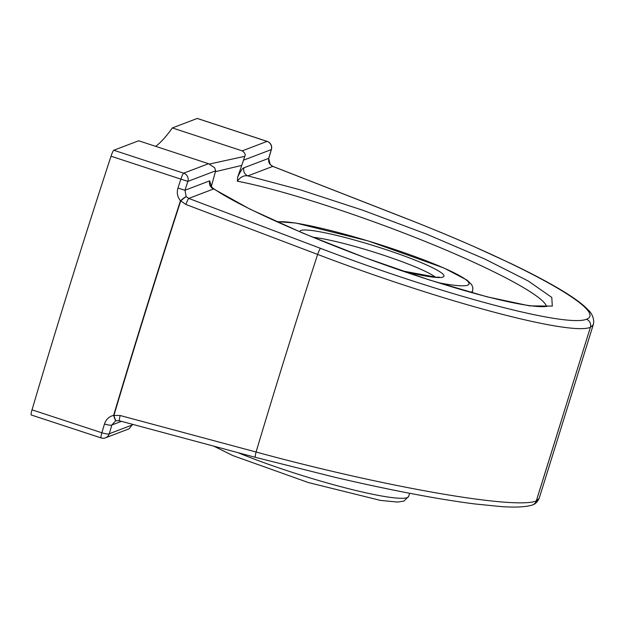 <?xml version="1.0" encoding="UTF-8"?>
<svg xmlns="http://www.w3.org/2000/svg" width="625" height="625" viewBox="0 0 625 625"><rect width="100%" height="100%" fill="white"/><g stroke="black" fill="none" stroke-linecap="round" stroke-linejoin="round"><path stroke-width="0.94" d="M129.094 428.82L132.602 424.328M272.945 166.422A6.531 1.133 111.3 0 0 272.898 166.398A6.531 1.133 111.3 0 0 272.758 166.391L402.5 217.07C523.016 263.727 608.867 311.516 586.453 319.25C565.977 327.766 441.594 294.617 320.477 248.336L188.742 198.422L186.156 196.633A6.523 0.43 -41.1 0 0 180.75 200.883A1287.898 176.508 -71.8 0 0 113.93 415.406A6.523 1.273 -163.4 0 1 113.641 415.312A6.523 1.422 77.1 0 0 116.328 420.719A6.523 1.164 77.1 0 1 113.93 415.406L120.164 415.516L256.078 452.016C384.336 486.953 515.367 509.844 536.297 500.922L590.391 327.344C569.562 335.836 441.945 301.797 317.617 254.422A1281.008 175.562 108.2 0 0 256.078 452.016A6.523 0.656 105 0 0 255.32 457.32A6.523 0.656 105 0 0 255.328 457.32L119.414 420.789A6.523 0.656 105 0 0 119.43 420.789L116.336 420.719A6.523 1.164 77.1 0 0 116.367 420.711L116.336 420.727M531.453 505.289A6.523 6.406 -108 0 0 532.156 505.109M532.5 504.984A6.523 6.438 -114.2 0 0 532.844 504.844A6.523 6.523 0 0 1 532.195 505.094A6.523 6.406 -108 0 0 536.297 500.922A6.523 0.719 -162.6 0 0 536.328 500.906L563.375 414.133M120.164 415.516A6.523 0.656 105 0 0 119.414 420.789M532.859 504.836A6.523 6.438 -114.2 0 0 536.328 500.906L539.18 498.352L593.383 324.344M180.578 200.922C177.445 197.109 176.57 192.82 177.961 188.055L184.984 190.266L186.164 196.633A6.523 0.695 139.2 0 0 180.461 200.789A1287.906 176.508 108.2 0 0 113.641 415.312M132.414 424.93L109.281 433.742A1281.383 175.617 -71.8 0 1 111.875 424.984A6.523 1.328 -163.5 0 1 104.484 423.969A1287.906 176.508 108.2 0 0 101.875 432.773L32.023 409.844A1287.906 176.508 -71.8 0 1 111.023 156.203L180.875 179.133A1287.906 176.508 108.2 0 0 177.961 188.055M104.484 423.969C106.016 419.359 109.125 416.461 113.812 415.273M211.07 185.453C211.063 186.195 211.734 187.141 213.094 188.281L213.641 188.93L188.742 198.422A6.523 0.586 110.8 0 0 185.898 204.469L180.664 200.781M185.898 204.469L317.617 254.422A6.523 0.578 110.8 0 1 320.477 248.336M402.5 217.07A6.523 1.133 -68.7 0 1 402.641 217.078C428.25 227.078 452.289 237.031 474.773 246.938L511.164 263.641C535.297 275.234 554.391 285.539 568.445 294.555C577.398 300.273 584.023 305.461 588.32 310.102C591.82 313.312 593.625 317.422 593.75 322.414L593.055 325.117L590.375 327.336A6.523 6.438 65.5 0 0 586.453 319.25M270.211 164.594L272.758 166.398L247.867 175.883C243.891 175.203 240.383 176.977 237.352 181.219C280.086 189.234 358.492 214.414 426.422 241.938C494.398 269.453 544.172 296.188 546.453 306.398M244.742 156.344L243.531 160.18L271.297 149.594A6.523 6.422 -110.9 0 0 267.078 141.391L242.219 150.867C244.977 152.891 245.82 154.719 244.742 156.344L209.422 164.039M268.812 158.195L271.406 149.43A6.523 1.375 -163.5 0 1 271.297 149.594A1281.383 175.617 -71.8 0 1 268.703 158.352A6.523 1.328 16.5 0 0 268.812 158.195C268.32 160.938 268.82 163.055 270.297 164.547M243.531 160.18L237.695 177.109C240.492 171.133 242.578 168.023 243.961 167.781L268.703 158.352L270.219 164.594M241.305 165.523L215.562 171.656M208.531 163.703L183.672 173.18L113.812 150.25L138.68 140.773L208.531 163.703L214.703 167.797L215.641 170.805L211.375 186.328M155.664 146.352A349.617 47.914 108.2 0 0 172.359 127.93L242.219 150.867M271.406 149.43A6.523 6.523 0 0 0 267.188 141.383L197.328 118.453A6.523 0.891 108.2 0 0 197.227 118.453L172.359 127.93M237.695 177.109L237.352 181.219M121.453 421.336L111.875 424.984L115.508 420.977M32.023 409.844A6.523 0.891 108.2 0 0 31.25 414.992L101.109 437.922A6.523 6.523 0 0 0 105.469 437.82A6.523 6.422 69.1 0 0 109.281 433.742A6.523 1.375 16.5 0 1 101.875 432.773A6.523 0.891 108.2 0 0 101.109 437.922M113.812 150.25A6.523 0.891 108.2 0 0 111.023 156.203M243.961 167.781A6.523 6.422 -110.9 0 0 247.867 175.883L300.188 189.805L362.633 210.164L426.977 234.289L484.719 258.984L528.242 281L551.797 297.43L552.289 306.102L529.641 305.875L486.852 296.773L429.555 280.008L365.32 257.781L302.625 233.039L249.734 209.031L213.641 188.93A6.523 6.422 69.1 0 1 209.727 180.828L184.984 190.266A1281.383 175.617 -71.8 0 1 187.883 181.391L180.875 179.133A6.523 0.891 108.2 0 1 183.672 173.18A6.523 6.422 69.1 0 1 187.883 181.391L215.641 170.805M267.188 141.383A6.523 0.891 108.2 0 0 267.078 141.391L197.227 118.453M211.273 186.117L209.727 180.828M277.453 222A101.711 11.125 -162.7 0 1 391.633 248.422A101.711 11.125 -162.7 0 1 467.641 285.188A101.711 11.125 -162.7 0 1 437.867 282.594M470.578 292.312A107.219 11.727 17.3 0 0 471.195 292.109A107.219 11.727 17.3 0 0 472.656 290.875L472.828 287.477L471.57 284.516L467.047 280.125L443.758 267.93L368.188 240.945L296 223.07L276.508 221.578M402.805 271.062A75.43 8.25 17.3 0 0 442.906 277.07A75.43 8.25 17.3 0 0 377.297 246.805A75.43 8.25 17.3 0 0 299.883 231.82M312.852 237.25A69.922 7.648 -162.7 0 1 380.547 254.227A69.922 7.648 -162.7 0 1 435.367 277.188M409.617 493.266L408.641 496.391A107.219 11.727 -162.7 0 1 407.188 497.633A107.219 11.727 -162.7 0 1 339.828 486.422A107.219 11.727 -162.7 0 1 237.898 452.633M532.148 505.078C525.406 507.086 514.969 507.578 500.82 506.547L474.742 503.938C458.352 501.859 439.531 498.852 418.289 494.906C396.578 490.891 367.633 484.914 335.438 477.414L255.32 457.312M539.141 498.328C537.555 501.773 535.461 503.938 532.852 504.82L533.422 504.547M402.641 217.078L272.898 166.406L270.32 164.586M129.188 428.781L105.469 437.82M547.641 306.078C548.195 306.039 544.727 307.812 527.797 305.383C503.344 301.695 468.602 292.57 423.586 278.016C342.547 251.977 244.555 210.445 213.094 188.273M472.656 290.875L472.078 292.727M402.336 270.906L436.297 277.234L439.32 277.148M213.758 446.148L232.812 455.57L308.383 482.555L380.57 500.43L397.664 502.062L403.961 501.078L408.641 496.391"/></g></svg>
